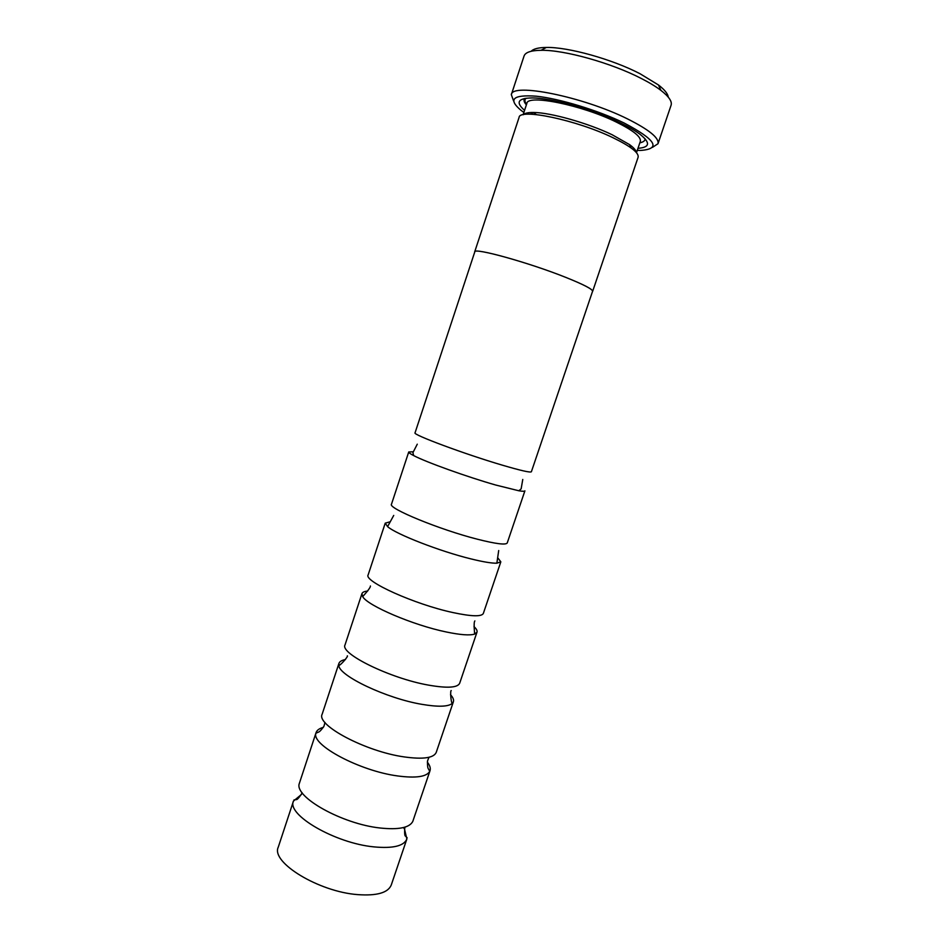 <?xml version="1.0" encoding="UTF-8"?>
<svg xmlns="http://www.w3.org/2000/svg" width="949" height="949" viewBox="0 0 949 949"><rect width="100%" height="100%" fill="white"/><g stroke="black" fill="none" stroke-linecap="round" stroke-linejoin="round"><path stroke-width="1.42" d="M408.734 451.961L391.486 504.216C387.56 508.201 439.767 529.696 477.513 539.246C496.007 543.919 505.912 545.153 507.241 542.947L524.904 490.835C524.69 491.44 522.662 491.416 518.83 490.763L495.769 485.046C467.145 476.908 425.852 462.056 413.634 455.567C410.182 453.776 408.544 452.578 408.734 451.961L413.301 451.783M497.691 557.739L500.835 561.832L496.861 563.196C491.724 563.326 483.077 561.891 470.894 558.878C440.016 551.345 396.243 534.299 387.583 526.636L385.235 523.148L390.205 521.772M474.002 626.613C476.445 628.867 477.442 630.717 476.991 632.141L474.654 634.062C469.909 635.628 460.443 634.928 446.267 631.975C413.135 625.177 367.299 605.569 362.672 596.601L361.949 593.647C362.459 592.235 364.369 591.369 367.678 591.037M450.526 694.715C453.041 697.479 454.002 699.84 453.385 701.774L452.27 703.423C448.201 706.78 438.07 707.076 421.89 704.336C386.468 698.417 338.971 675.818 338.805 665.451L338.9 663.47C339.576 661.548 341.759 660.243 345.448 659.555M427.335 762.118C429.897 765.416 430.787 768.275 430.004 770.73L429.767 771.323C426.623 776.792 415.947 778.346 397.761 775.962C359.991 771.051 311.236 745.012 315.91 733.233L316.076 732.604C316.93 730.184 319.362 728.429 323.395 727.349M403.455 827.552L404.393 828.845M404.476 828.952L406.86 839.023C403.906 846.045 392.91 848.667 373.87 846.876C335.033 843.198 286.432 814.752 293.466 801.086L301.426 794.479M523.35 114.699C524.714 113.156 528.107 112.421 533.516 112.48C550.242 112.468 587.858 123.05 612.141 134.746L629.555 144.616C633.92 147.819 636.174 150.452 636.34 152.516M524.572 110.357C515.426 102.35 517.881 98.21 531.926 97.937C551.108 97.83 593.386 109.693 620.516 122.979C628.523 126.846 634.881 130.511 639.59 133.963C650.634 142.635 650.101 147.415 637.977 148.305M526.387 104.865C524.05 102.243 523.445 100.108 524.56 98.482M637.277 150.381L640.599 150.428C661.489 148.957 655.925 139.776 623.92 122.907C597.941 110.321 559.542 98.649 536.28 96.193C512.78 94.532 507.751 99.289 521.191 110.475L523.884 112.433M513.587 100.926L511.333 94.663C511.796 82.444 582.864 96.596 627.514 118.91C649.128 129.74 659.294 138.008 657.989 143.738L652.426 147.38M657.989 143.738L671.085 105.244C672.283 101.507 668.903 96.561 660.931 90.392C655.842 86.537 649.258 82.539 641.18 78.423C611.251 62.919 564.192 49.811 541.096 50.297C531.013 50.427 525.331 52.337 524.05 56.038L511.333 94.663M531.203 51.27C533.492 48.814 538.534 47.545 546.339 47.45C568.071 46.94 611.975 59.146 639.958 73.69L658.452 84.959C664.632 89.74 667.894 93.785 668.238 97.118M474.69 252.185L474.69 251.865C473.539 247.274 528.973 262.612 565.782 277.381C583.813 284.617 592.769 289.267 592.651 291.331L592.461 291.592M474.69 251.865L519.091 117.368C519.459 108.091 576.612 120.037 612.864 137.652C630.611 146.288 639.033 152.801 638.131 157.202L592.651 291.331M502.46 465.2C464.986 454.203 411.902 434.428 415.045 432.839L474.785 251.888C473.634 247.309 528.984 262.636 565.734 277.369C583.73 284.593 592.674 289.243 592.567 291.296L531.381 471.76C530.455 472.78 520.811 470.585 502.46 465.2M500.835 561.832L483.338 613.445C481.618 616.814 471.451 616.518 452.815 612.532C414.808 604.406 363.467 581.227 368.141 574.904L385.235 523.148M476.991 632.141L459.672 683.256C457.56 687.776 447.133 688.381 428.379 685.095C390.098 678.357 339.623 653.517 345.033 644.893L361.949 593.647M453.385 701.774L436.232 752.391C433.74 758.026 423.064 759.532 404.179 756.911C365.65 751.549 316.005 725.095 322.15 714.217L338.9 663.47M430.004 770.73L412.768 821.478C409.399 827.765 398.544 829.936 380.217 828.014C342.221 824.052 294 796.875 299.303 783.518L316.076 732.604M645.13 138.827C645.047 140.796 643.28 142.136 639.84 142.825M523.113 114.758L526.873 103.382C527.419 94.058 581.951 105.054 616.399 122.113C633.291 130.488 641.275 136.893 640.338 141.354L636.494 152.694M536.375 114.604L533.362 112.48M526.576 104.283C524.595 101.733 524.406 99.716 525.995 98.245M293.466 801.086L278.247 847.208C270.726 862.344 318.781 891.835 357.773 894.622C376.895 895.986 388.058 892.784 391.261 885.014L406.86 839.023M518.83 490.763L521.143 488.854L522.769 479.47M496.861 563.196L498.7 550.55M474.654 634.062C474.595 633.149 473.409 622.247 474.868 620.931M452.27 703.423C450.799 702.331 450.111 689.674 451.261 690.635M429.767 771.323L428.45 768.975C427.679 768.097 427.37 765.404 427.536 760.896L428.995 757.278M407.157 837.825L405.65 836.188C404.737 836.271 404.44 833.542 404.737 828.026L405.104 827.089M293.953 799.948L296.147 799.544C296.812 800.149 298.698 798.168 301.782 793.578L302.043 792.605M315.91 733.233L318.378 732.142C319.528 731.904 321.391 729.935 323.965 726.234L324.985 722.474M338.805 665.451C340.644 665.463 348.793 655.771 347.31 655.854M362.672 596.601C363.265 595.901 370.774 587.906 370.407 585.984M387.583 526.636L393.728 515.426M413.634 455.567L412.934 452.637L417.275 444.179M629.555 144.616L631.049 147.902M658.452 84.959L660.931 90.392M546.339 47.45L541.096 50.297M533.516 112.48L530.337 114.212"/></g></svg>
